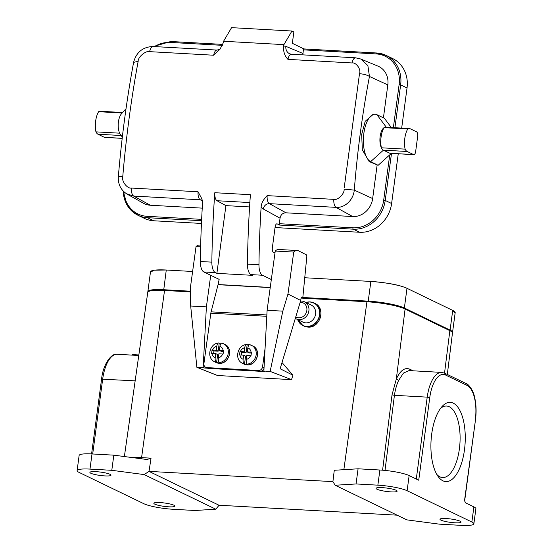 <?xml version="1.0" encoding="UTF-8"?>
<svg xmlns="http://www.w3.org/2000/svg" width="553" height="553" viewBox="0 0 553 553"><rect width="100%" height="100%" fill="white"/><g stroke="black" fill="none" stroke-linecap="round" stroke-linejoin="round"><path stroke-width="0.83" d="M190.343 291.901L164.538 290.463L141.582 457.635L151.045 458.161L149.006 471.37L332.913 481.635L334.275 470.278L358.074 468.799L379.883 470.015A22.258 3.539 -172.4 0 1 409.144 475.58L407.119 490.732A22.258 3.539 7.6 0 0 377.865 485.168L356.056 483.951L358.074 468.799M447.308 374.457L452.465 333.024A29.033 4.618 -172.4 0 0 449.852 330.653L405.093 309.016A29.033 4.618 -172.4 0 0 366.929 301.765L301.053 298.081M440.935 520.131A10.645 1.694 -172.4 0 0 452.672 522.62A10.645 1.694 -172.4 0 0 461.084 522.073A10.645 1.694 -172.4 0 0 460.124 521.202A10.645 1.694 -172.4 0 0 448.393 518.714A10.645 1.694 -172.4 0 0 439.981 519.26A10.645 1.694 -172.4 0 0 440.935 520.131M376.987 489.218A10.645 1.694 -172.4 0 0 388.724 491.707A10.645 1.694 -172.4 0 0 397.137 491.168A10.645 1.694 -172.4 0 0 396.183 490.29A10.645 1.694 -172.4 0 0 384.446 487.808A10.645 1.694 -172.4 0 0 376.033 488.347A10.645 1.694 -172.4 0 0 376.987 489.218M164.538 290.463A29.033 4.618 -172.4 0 0 147.755 292.413L124.37 456.557M132.367 355.13L132.444 354.604L138.844 354.964M398.616 380.409C396.667 384.625 395.271 389.589 394.42 395.312L392.022 394.904L396.314 379.012L398.616 380.409L403.469 373.068L409.02 370.6M410.236 370.641A1.935 1.721 -64.2 0 1 409.835 369.217C404.803 367.164 400.296 370.434 396.314 379.012L405.093 309.016M154.799 504.156A10.645 1.694 -172.4 0 0 166.536 506.645A10.645 1.694 -172.4 0 0 174.948 506.099A10.645 1.694 -172.4 0 0 173.988 505.228A10.645 1.694 -172.4 0 0 162.257 502.739A10.645 1.694 -172.4 0 0 153.845 503.285A10.645 1.694 -172.4 0 0 154.799 504.156M90.851 473.25A10.645 1.694 -172.4 0 0 102.588 475.732A10.645 1.694 -172.4 0 0 111.001 475.193A10.645 1.694 -172.4 0 0 110.047 474.322A10.645 1.694 -172.4 0 0 98.31 471.833A10.645 1.694 -172.4 0 0 89.897 472.373A10.645 1.694 -172.4 0 0 90.851 473.25M397.109 515.175L219.078 505.235L215.788 509.195L194.926 510.495L173.117 509.278A22.258 3.539 7.6 0 1 143.856 503.714L79.114 472.421A22.258 3.539 7.6 0 1 77.109 470.596A22.258 3.539 7.6 0 1 89.987 469.096L111.796 470.313L113.814 455.16L92.005 453.944A22.258 3.539 -172.4 0 0 79.134 455.444L77.109 470.596M215.788 509.195L144.174 474.585L148.999 471.37M219.023 505.235L148.93 471.356M332.913 481.635L335.194 485.251L356.056 483.951M335.194 485.251L406.801 519.861L439.186 524.133L460.995 525.35A22.258 3.539 7.6 0 0 473.866 523.85L475.891 508.698A22.258 3.539 -172.4 0 0 473.886 506.873L465.681 502.905L464.776 501.232M111.796 470.313L144.174 474.585M151.045 458.161L147.098 459.522L113.814 455.16M416.285 479.029L427.213 397.144L429.757 397.628L418.732 480.218L409.144 475.58M407.119 490.732L471.868 522.025A22.258 3.539 7.6 0 1 473.866 523.85M464.472 449.893A39.685 17.067 -86.8 0 1 438.024 476.354A39.685 17.067 -86.8 0 1 431.043 441.024A39.685 17.067 -86.8 0 1 441.909 406.69A39.685 17.067 -86.8 0 1 459.861 410.416A39.685 17.067 -86.8 0 1 464.472 449.893M436.78 474.391A35.814 15.401 93.2 0 0 442.6 477.536A35.814 15.401 93.2 0 0 459.384 448.925A35.814 15.401 93.2 0 0 446.596 406.026A35.814 15.401 93.2 0 0 440.458 408.508M122.192 138.368L104.669 137.393A3.871 1.666 -86.8 0 1 104.379 137.317L97.985 134.22A11.613 4.998 -86.8 0 1 95.939 131.863A15.484 6.664 -86.8 0 1 98.628 111.706A11.613 4.998 -86.8 0 1 100.148 111.264L122.607 112.515M95.939 131.863L119.662 133.183A11.613 4.998 93.2 0 0 120.284 134.241L122.331 137.144M122.158 113.019L98.628 111.706M119.662 133.183A11.613 4.998 -86.8 0 1 121.418 113.856L126.036 108.665M225.921 205.619L217.018 200.725A7.742 3.332 -86.8 0 1 214.806 192.714A502.725 216.258 -86.8 0 0 211.854 262.143A11.613 4.998 93.2 0 0 215.366 272.622L216.887 273.355L225.921 205.619L249.576 206.94M215.366 272.622L203.857 271.979A11.613 4.998 -86.8 0 1 200.345 261.5A502.725 216.258 93.2 0 1 202.536 203.248L201.997 199.101L198.05 191.773L131.407 188.055C127.39 188.932 121.363 181.232 122.752 176.76C126.084 137.365 131.22 98.89 138.16 61.335M216.887 273.355L252.479 275.339L250.958 274.606A11.613 4.998 -86.8 0 1 247.447 264.127A502.725 216.258 93.2 0 1 250.398 194.697L214.806 192.714M274.965 253.06L273.445 252.327A3.871 1.666 -86.8 0 1 272.353 247.765L275.131 226.924A3.871 1.666 -86.8 0 1 276.949 223.834A3.871 1.666 -86.8 0 1 277.24 223.91L279.631 225.071A1.161 0.498 -86.8 0 1 279.306 223.702L280.039 218.207C280.737 214.675 282.735 212.877 286.032 212.815L352.683 216.541A19.355 17.198 -64.2 0 0 372.653 198.568L354.286 190.114C353.339 200.124 344.768 208.059 336.003 207.368C334.392 206.096 333.659 203.421 333.791 199.356L267.147 195.631C263.491 199.377 261.493 203.006 261.154 206.518A502.725 216.258 -86.8 0 0 258.963 264.769A11.613 4.998 93.2 0 0 262.475 275.249L271.329 279.528M354.279 190.114L344.097 189.119C344.796 193.668 337.579 200.704 333.798 199.356M383.429 117.83L387.819 84.913A19.355 17.198 -64.2 0 0 378.003 66.153L360.736 58.998L367.876 65.6L369.452 76.459C367.137 74.994 363.819 74.067 359.498 73.687L344.201 187.799M355.945 57.913C354.224 57.567 352.911 59.247 351.998 62.952C356.104 62.116 361.344 69.436 359.498 73.687M153.775 220.778A30.968 27.519 115.8 0 1 144.347 218.352L137.953 215.262A30.968 27.519 -64.2 0 0 147.381 217.688L153.775 220.778L201.444 223.44M223.564 41.261L231.576 27.65L291.943 31.023L283.931 44.634L223.564 41.261A502.725 216.258 93.2 0 0 223.205 42.954L220.011 49.21L213.638 55.224L149.607 51.65C145.923 50.344 137.904 57 138.153 61.328L133.605 62.358M303.97 48.934L292.343 43.314L293.857 31.95L291.943 31.023M393.37 127.632L399.114 84.588A29.807 26.489 -64.2 0 0 376.137 53.918L303.383 49.86A1.161 0.498 -86.8 0 1 303.922 48.934A1.161 0.498 -86.8 0 1 304.012 48.954L376.593 53.005M399.114 84.588L400.642 84.879A30.968 27.519 -64.2 0 0 386.201 55.438L392.595 58.528A30.968 27.519 115.8 0 1 407.036 87.975L401.678 128.096M378.148 165.292L369.162 161.573L362.339 149.828L361.669 134.51L365.208 121.294L373.531 114.125L375.107 114.201A24 10.327 93.2 0 0 363.618 135.478A24 10.327 93.2 0 0 370.634 161.656L378.148 165.292L389.734 154.868L391.413 154.024L389.817 153.25L413.54 154.57L407.146 151.481A11.613 4.998 -86.8 0 1 405.1 149.123L381.376 147.796A11.613 4.998 -86.8 0 1 380.139 136.473A11.613 4.998 -86.8 0 1 384.065 127.646A15.484 6.664 93.2 0 0 381.376 147.796A11.613 4.998 93.2 0 0 383.423 150.16L389.817 153.25A3.871 1.666 -86.8 0 0 390.107 153.326L413.831 154.653A3.871 1.666 93.2 0 0 415.649 151.557L417.667 136.404A3.871 1.666 93.2 0 0 416.575 131.842L410.181 128.752A11.613 4.998 -86.8 0 0 409.31 128.524L385.586 127.197A11.613 4.998 93.2 0 0 384.065 127.646L407.789 128.967A11.613 4.998 -86.8 0 1 409.31 128.524M391.317 127.515L384.418 118.314L376.904 114.678A24 10.327 93.2 0 0 375.107 114.201M405.1 149.123A15.484 6.664 -86.8 0 1 407.789 128.967M398.25 153.782L391.614 203.518A30.968 27.519 115.8 0 1 359.657 232.267L275.048 227.546M303.383 49.86L302.844 54.865M351.991 62.952L287.961 59.371C284.712 56.019 283.247 51.671 283.578 46.321A502.725 216.258 -86.8 0 1 283.931 44.634M127.266 194.234L143.621 203.324A19.355 17.198 -64.2 0 0 150.292 205.239L133.619 196.066L126.374 193.695M202.239 208.135L150.292 205.239M203.857 271.979L219.154 279.376L218.089 284.532A1.935 0.83 -86.8 0 1 218.048 284.698L270.217 287.608M377.105 165.229L372.653 198.568M264.016 368.236A3.871 3.436 116.8 0 1 260.117 371.291L258.521 370.489A3.871 3.436 -63.2 0 0 262.53 366.902L265.074 348.39M206.877 367.607L208.474 368.409A3.871 3.436 116.8 0 1 207.251 368.084L205.654 367.275A3.871 3.436 -63.2 0 0 206.877 367.607L258.521 370.489M266.781 316.309L210.838 313.185L203.912 363.625A3.871 3.436 -63.2 0 0 205.654 367.275M210.838 313.185A5.807 2.495 -86.8 0 1 211.101 311.851L218.048 284.698M208.474 368.409L260.117 371.291M452.43 332.685A27.484 4.376 -172.4 0 0 452.554 332.36A27.484 4.376 -172.4 0 0 450.087 330.106L404.361 308.007A27.484 4.376 -172.4 0 0 368.236 301.143L302.837 297.486M450.087 330.106L452.713 310.406A27.484 4.376 7.6 0 1 455.181 312.659L452.554 332.36M368.236 301.143L370.863 281.442A27.484 4.376 7.6 0 1 406.994 288.307L404.361 308.007M190.329 291.21L163.757 289.724A27.484 4.376 -172.4 0 0 147.858 291.576A27.484 4.376 -172.4 0 0 147.934 292.012M147.858 291.576L150.492 271.876A27.484 4.376 7.6 0 1 166.273 270.016L163.757 289.724M161.241 290.325A24 3.823 7.6 0 1 165.451 290.47L165.444 290.512M301.06 298.039L369.584 301.862A24 3.823 7.6 0 1 396.017 306.03M190.343 291.86L165.451 290.47M370.863 281.442L304.834 277.751M192.61 271.488L166.384 270.023M455.126 313.109L452.713 310.406L406.994 288.307C399.543 284.961 387.356 282.666 370.448 281.415M150.444 272.235L154.135 270.196L166.273 270.016M282.016 362.512L292.89 375.204L291.549 379.641L270.147 371.409L263.871 371.056L267.106 310.274L275.242 251.034A18.581 7.991 -86.8 0 1 278.712 249.479L297.21 250.516A18.581 7.991 93.2 0 0 293.733 252.071L287.968 294.037L300.721 300.486L301.198 297.044L302.788 297.853L306.791 256.848A1.935 0.83 93.2 0 0 306.231 254.739L298.668 250.917A18.581 7.991 93.2 0 0 297.21 250.516M210.728 275.297L206.387 306.887L203.151 367.669L196.875 367.316L217.543 375.515L291.549 379.641M261.189 371.181L264.68 371.374L263.871 371.056M301.095 297.756L302.788 297.853M300.721 300.486L280.136 368.754L292.89 375.204M270.147 371.409L282.811 311.152L287.968 294.037M207.451 368.18L203.96 367.98L204.251 365.851M203.151 367.669L203.96 367.98M206.387 306.887L190.681 306.009L196.875 367.316M200.663 245.124L199.502 245.062A18.581 7.991 -86.8 0 0 196.032 246.617L190.267 288.583L190.681 306.009M196.032 246.617L200.615 246.873M282.811 311.152L267.106 310.274M275.242 251.034L293.733 252.071M296.214 318.881L302.926 322.123A9.484 8.426 -64.2 0 0 305.816 322.869A9.484 8.426 -64.2 0 0 315.251 315.687A9.484 8.426 -64.2 0 0 311.18 305.042L304.468 301.8A9.484 8.426 115.8 0 1 308.539 312.445A9.484 8.426 115.8 0 1 299.104 319.62A9.484 8.426 115.8 0 1 296.214 318.881A9.484 8.426 115.8 0 1 295.33 318.376M300.189 302.256A7.936 7.051 115.8 0 1 300.735 302.263A7.936 7.051 115.8 0 1 306.853 310.427A7.936 7.051 115.8 0 1 298.661 317.795A7.936 7.051 115.8 0 1 295.765 316.917M300.549 301.067A9.484 8.426 115.8 0 1 301.579 301.06A9.484 8.426 115.8 0 1 304.468 301.8M215.2 357.729A6.194 5.495 116.8 0 1 211.979 353.408L215.76 353.623L215.2 357.729C214.993 360.114 215.345 361.676 216.264 362.409A10.065 8.931 116.8 0 1 214.619 361.8C206.262 358.074 209.373 343.683 218.483 342.964L219.237 343.206A10.065 8.931 116.8 0 1 220.834 343.143A10.065 8.931 116.8 0 1 221.47 343.206M216.264 362.409L216.582 362.574A10.065 8.931 116.8 0 0 218.131 362.809A10.065 8.931 116.8 0 0 219.721 362.747L219.403 362.588C218.483 361.856 218.131 360.293 218.338 357.902L218.905 353.796L222.693 354.01A6.194 5.495 116.8 0 1 218.338 357.902M219.237 343.206L218.145 351.19L213.956 350.955L213.603 353.505M215.76 353.623L217.675 354.591L216.582 362.574M223.44 351.48L221.283 351.362L219.368 350.395L219.935 346.289C220.364 344.014 221.076 342.991 222.064 343.219A10.065 8.931 116.8 0 1 223.702 343.828A10.065 8.931 116.8 0 1 228.057 354.279A10.065 8.931 116.8 0 1 219.403 362.588M218.145 351.19L216.23 350.222L216.797 346.116C217.225 343.835 217.93 342.812 218.919 343.04M211.979 353.408L211.585 353.395L212.055 349.994L212.442 350.008A6.194 5.495 116.8 0 1 216.797 346.116M213.956 350.955L212.055 349.994M216.23 350.222L212.442 350.008M224.974 344.478C233.746 348.176 228.935 364.282 219.313 363.314L215.898 362.443A10.065 8.931 -63.2 0 0 219.085 363.293A10.065 8.931 -63.2 0 0 219.251 363.3A10.065 8.931 -63.2 0 0 229.136 355.676A10.065 8.931 -63.2 0 0 224.974 344.478L222.064 343.219M219.935 346.289A6.194 5.495 116.8 0 1 223.156 350.609L223.571 350.637L223.101 354.038L222.693 354.01M223.156 350.609L219.368 350.395M246.403 344.54L247.156 344.761A10.065 8.931 116.8 0 1 248.746 344.699A10.065 8.931 116.8 0 1 249.382 344.761M243.113 359.284A6.194 5.495 116.8 0 1 239.891 354.971L243.679 355.178L243.113 359.284C242.905 361.669 243.258 363.231 244.177 363.971L244.495 364.13A10.065 8.931 116.8 0 0 246.044 364.365A10.065 8.931 116.8 0 0 247.633 364.303L247.315 364.144C246.396 363.418 246.044 361.856 246.258 359.464L246.818 355.358L250.606 355.565A6.194 5.495 116.8 0 1 246.258 359.464M247.156 344.761L246.057 352.745L241.875 352.51L241.523 355.061M243.679 355.178L245.594 356.146L244.495 364.13M251.359 353.042L249.203 352.918L247.288 351.95L247.848 347.851C248.283 345.577 248.988 344.554 249.977 344.775A10.065 8.931 116.8 0 1 251.615 345.39A10.065 8.931 116.8 0 1 255.977 355.842A10.065 8.931 116.8 0 1 247.315 364.144M246.057 352.745L244.149 351.777L244.709 347.671C245.138 345.39 245.85 344.367 246.838 344.602M239.891 354.971L239.504 354.95L239.967 351.549L240.361 351.57A6.194 5.495 116.8 0 1 244.709 347.671M241.875 352.51L239.967 351.549M244.149 351.777L240.361 351.57M252.894 346.033C261.666 349.738 256.848 365.837 247.232 364.876L243.811 363.998A10.065 8.931 -63.2 0 0 247.004 364.849A10.065 8.931 -63.2 0 0 247.17 364.856A10.065 8.931 -63.2 0 0 257.048 357.238A10.065 8.931 -63.2 0 0 252.894 346.033L249.977 344.775M247.848 347.851A6.194 5.495 116.8 0 1 251.076 352.164L251.484 352.192L251.014 355.593L250.606 355.565M251.076 352.164L247.288 351.95M343.862 469.684L366.929 301.765M131.711 457.525A30.526 4.859 7.6 0 1 141.582 457.635A1.935 0.83 -86.8 0 1 141.215 458.776M135.153 380.837L101.572 379.158C103.121 363.584 111.9 352.717 117.208 354.286A30.968 13.32 93.2 0 0 102.692 379.026L92.69 453.985M429.757 397.628A29.033 12.491 -86.8 0 1 445.538 375.01A1.935 1.721 115.8 0 0 444.633 373.171L441.723 372.404A30.968 13.32 -86.8 0 0 427.213 397.144L394.42 395.312L385.019 470.416M444.633 373.171L466.214 383.602A1.935 1.721 -64.2 0 1 467.119 385.441L445.538 375.01M466.214 383.602C467.541 383.547 473.085 389.008 474.702 397.642C476.237 404.52 476.499 411.909 475.49 419.81L464.548 500.341M467.119 385.441A29.033 12.491 -86.8 0 1 475.317 419.651M409.835 369.217L413.126 370.807M444.529 373.116L449.852 330.653M92.005 453.944L89.987 469.096M377.865 485.168L379.883 470.015M392.022 394.904L382.586 470.202M471.868 522.025L473.886 506.873M121.183 135.52L97.985 134.22M104.379 137.317L122.199 138.305M249.852 202.557L217.018 200.725M211.854 262.143L200.345 261.5M352.683 216.541L336.003 207.368L269.359 203.649A5.807 5.136 -61.2 0 0 263.304 209.006A13.549 5.827 -86.8 0 1 261.154 206.518M387.819 84.913L369.452 76.459C362.409 113.427 357.349 151.315 354.286 190.114M287.961 59.371A7.742 3.332 -86.8 0 1 291.417 54.222L355.455 57.802M123.236 191.103A30.968 27.519 -64.2 0 0 137.953 215.262L127.321 205.536L123.132 190.992M279.306 223.702L352.932 227.808A1.161 0.498 93.2 0 0 353.263 229.177A30.968 27.519 -64.2 0 0 385.22 200.428L391.614 203.518M279.631 225.071L353.263 229.177L359.657 232.267M222.424 45.339L170.255 42.429A1.161 0.498 -86.8 0 1 170.801 41.496L222.797 44.399L170.891 41.523A1.161 0.498 -86.8 0 0 170.801 41.496L153.354 46.514M376.137 53.918A1.161 0.498 -86.8 0 1 376.683 52.991A1.161 0.498 -86.8 0 1 376.766 53.012A30.968 27.519 -64.2 0 1 386.201 55.438L376.683 52.991L303.922 48.934M394.925 127.715L400.642 84.879L407.036 87.975M407.146 151.481L383.423 150.16L370.634 161.656L369.162 161.573M386.312 127.238L376.904 114.678M352.932 227.808A29.807 26.489 -64.2 0 0 383.692 200.138L385.22 200.428L391.413 154.024M383.692 200.138L389.734 154.868M170.255 42.429A29.807 26.489 -64.2 0 0 154.557 46.583M153.561 46.618C151.826 46.272 150.506 47.952 149.607 51.65M153.063 46.5L217.094 50.074A7.742 3.332 93.2 0 0 213.638 55.224M283.578 46.321A15.484 6.664 -86.8 0 1 285.866 46.334L302.899 53.454M291.417 54.222L289.855 53.869A7.742 6.913 112.7 0 1 285.866 46.334M118.992 176.981C117.533 176.628 118.791 176.552 122.752 176.766M198.05 191.773A7.742 3.332 93.2 0 0 200.269 199.792L133.619 196.066C131.994 194.794 131.261 192.126 131.407 188.055M202.426 200.981L200.269 199.792A5.807 5.136 118.8 0 1 202.246 200.352L202.695 200.684M286.032 212.815L269.359 203.649A7.742 3.332 -86.8 0 1 267.147 195.631M280.039 218.207L263.304 209.006M258.963 264.769L247.447 264.127M262.475 275.249L250.958 274.606M276.652 223.875L277.24 223.91M123.858 191.718A29.807 26.489 -64.2 0 0 147.057 216.32A1.161 0.498 93.2 0 0 147.381 217.688L201.569 220.709M147.057 216.32L201.638 219.361M262.53 366.902L264.051 367.669M270.237 287.442L218.089 284.532M211.101 311.851L266.857 314.961M307.807 327.058A12.581 11.178 -64.2 0 0 320.325 317.54A12.581 11.178 -64.2 0 0 314.927 303.417C326.215 308.007 320.104 328.523 307.897 327.079L303.977 326.07A12.581 11.178 -64.2 0 0 307.807 327.058M297.687 319.593A12.47 11.081 -64.2 0 0 306.659 326.381A12.47 11.081 -64.2 0 0 306.735 326.388A12.47 11.081 -64.2 0 0 319.53 314.768A12.47 11.081 -64.2 0 0 309.915 301.979A12.47 11.081 -64.2 0 0 309.839 301.973A12.47 11.081 -64.2 0 0 305.94 302.512M305.913 302.498A12.581 11.178 115.8 0 1 310.039 301.924A12.581 11.178 115.8 0 1 313.876 302.906A12.581 11.178 115.8 0 1 319.275 317.028A12.581 11.178 115.8 0 1 306.756 326.546A12.581 11.178 115.8 0 1 302.926 325.565A12.581 11.178 115.8 0 1 297.659 319.579M244.177 363.971A10.065 8.931 116.8 0 1 242.539 363.356L243.811 363.998M117.208 354.286L138.768 355.489M475.49 419.81L464.72 500.5M409.033 370.579L441.723 372.404M101.572 379.158L91.598 453.923M355.461 57.795L360.743 59.005M217.094 50.074L220.039 49.176M127.294 194.241C120.941 190.287 117.955 184.453 118.335 176.746C121.632 137.718 126.727 99.581 133.598 62.351C136.321 52.21 142.805 46.929 153.057 46.493M314.927 303.417L310.012 301.917L305.885 302.484M297.632 319.565L302.926 325.565L303.977 326.07M215.898 362.443L214.619 361.8M246.403 344.526C237.285 345.238 234.175 359.63 242.539 363.356"/></g></svg>
